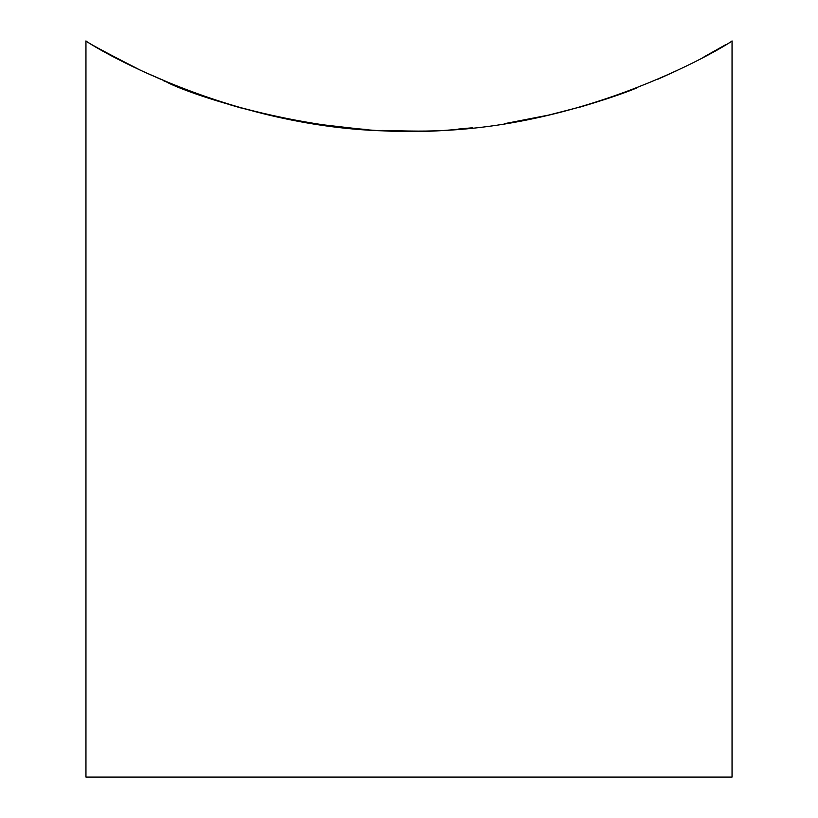 <?xml version="1.0" encoding="UTF-8"?>
<svg xmlns="http://www.w3.org/2000/svg" width="818" height="818" viewBox="0 0 818 818"><rect width="100%" height="100%" fill="white"/><g stroke="black" fill="none" stroke-linecap="round" stroke-linejoin="round"><path stroke-width="1.23" d="M458.632 129.029L472.334 127.792M545.862 115.819L583.295 106.176M604.195 99.704L612.682 96.841M636.353 88.129C623.173 93.559 604.226 99.939 579.512 107.26M551.025 114.632L504.634 123.641M465.013 128.487C329.848 144.633 185.625 92.843 166.77 82.086M163.692 80.778L177.22 86.381M235.615 106.442L266.474 114.52M314.501 123.815L361.27 129.183M384.808 130.543L409 131.013M85.951 40.9L85.951 777.1L732.049 777.1L732.049 40.9C733.674 41.115 585.606 134.346 410.022 131.013C232.649 134.827 84.121 40.931 85.951 40.9C86.739 42.28 105.154 52.188 141.187 70.624M657.508 79.397L677.468 70.317M703.991 56.892L725.617 44.734M142.363 71.186L180.441 87.649M228.774 104.418L240.86 107.935M275.942 116.657L284.224 118.405M343.427 127.557L368.734 129.704M382.425 130.44L406.566 131.003"/></g></svg>
